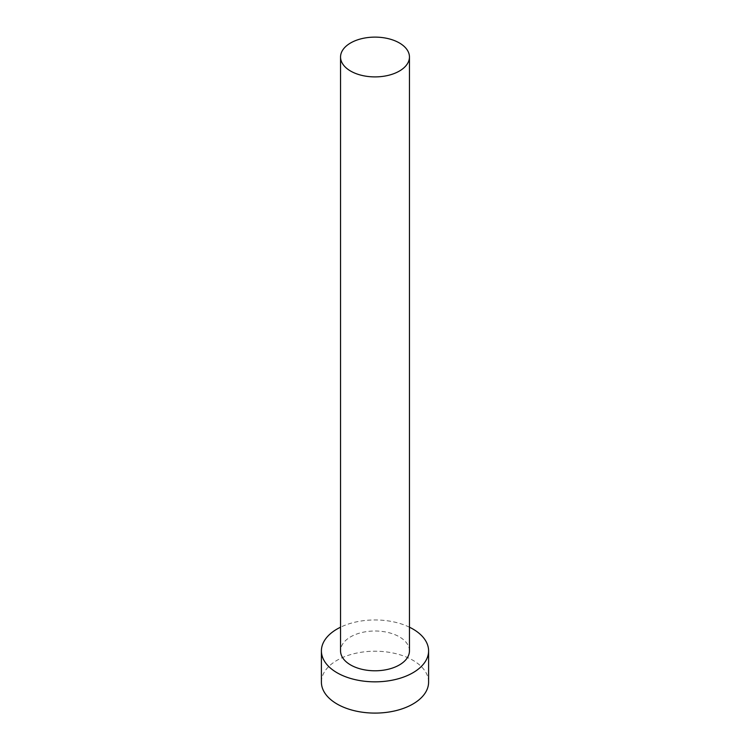 <?xml version="1.0" encoding="UTF-8"?>
<svg xmlns="http://www.w3.org/2000/svg" width="750" height="750" viewBox="0 0 750 750"><rect width="100%" height="100%" fill="white"/><g stroke="black" fill="none" stroke-linecap="round" stroke-linejoin="round"><path stroke-width="0.56" stroke-dasharray="3.75 2.81" d="M409.453 650.897A34.453 19.894 0 0 0 399.366 636.825A34.453 19.894 0 0 0 361.819 632.522A34.453 19.894 0 0 0 340.547 650.897M428.597 682.153A53.597 30.947 0 0 0 412.894 660.272A53.597 30.947 0 0 0 354.488 653.569A53.597 30.947 0 0 0 321.403 682.153M409.453 627.197A53.597 30.947 0 0 0 340.547 627.197"/><path stroke-width="1.12" d="M350.634 71.072A34.453 19.894 0 0 0 388.181 75.384A34.453 19.894 0 0 0 409.453 57.009A34.453 19.894 0 0 0 399.366 42.947A34.453 19.894 0 0 0 361.819 38.634A34.453 19.894 0 0 0 340.547 57.009A34.453 19.894 0 0 0 350.634 71.072M340.547 57.009L340.547 650.897A34.453 19.894 0 0 0 350.634 664.959A34.453 19.894 0 0 0 388.181 669.272A34.453 19.894 0 0 0 409.453 650.897L409.453 57.009M340.547 627.197A53.597 30.947 0 0 0 321.403 650.897A53.597 30.947 0 0 0 337.106 672.778A53.597 30.947 0 0 0 395.512 679.481A53.597 30.947 0 0 0 428.597 650.897A53.597 30.947 0 0 0 412.894 629.016A53.597 30.947 0 0 0 409.453 627.197M321.403 650.897L321.403 682.153A53.597 30.947 0 0 0 337.106 704.034A53.597 30.947 0 0 0 395.512 710.737A53.597 30.947 0 0 0 428.597 682.153L428.597 650.897"/></g></svg>
